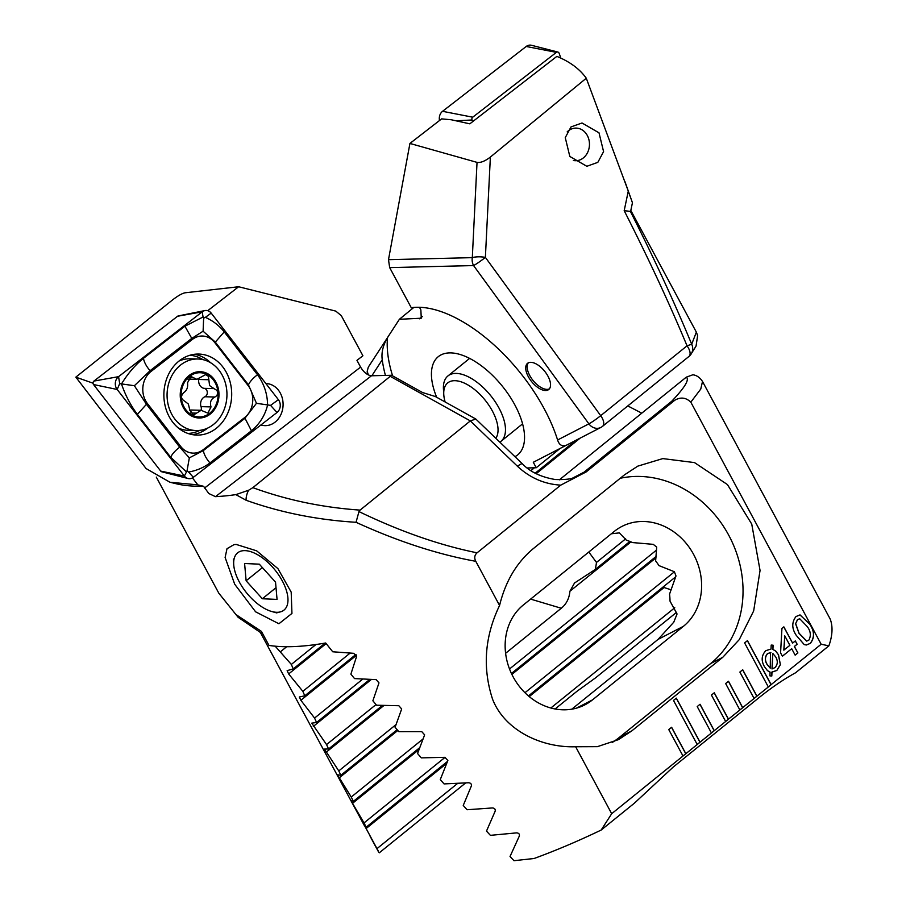<?xml version="1.0" encoding="UTF-8"?>
<svg xmlns="http://www.w3.org/2000/svg" width="906" height="906" viewBox="0 0 906 906"><rect width="100%" height="100%" fill="white"/><g stroke="black" fill="none" stroke-linecap="round" stroke-linejoin="round"><path stroke-width="1.36" d="M599.013 132.831L603.577 151.63L597.824 162.355L586.816 166.285L569.817 156.444L565.265 137.633L571.007 126.919L582.026 122.99L599.013 132.831M528.323 362.83A16.84 8.335 -129 0 0 529.738 375.514A16.84 8.335 -129 0 0 549.376 388.867M528.311 376.658A16.84 8.335 -129 0 0 548.73 389.512A16.84 8.335 -129 0 0 547.96 376.183A16.84 8.335 -129 0 0 527.552 363.329A16.84 8.335 -129 0 0 528.311 376.658M436.681 397.27A63.148 31.257 51 0 1 459.183 354.223A63.148 31.257 51 0 1 514.835 404.88A63.148 31.257 51 0 1 524.472 434.937A63.148 31.257 51 0 1 514.959 456.658M385.435 375.435A123.148 60.94 -129 0 1 382.253 359.773C381.222 352.898 382.966 345.503 387.496 337.61L399.387 319.297L413.815 307.428M368.368 374.971L367.202 371.256L368.312 367.123L387.496 337.61A123.148 60.94 51 0 0 392.604 375.877M630.519 210.973L630.395 211.404C654.087 258.278 674.506 302.559 691.686 344.223L687.042 345.82C669.432 303.51 648.47 258.459 624.189 210.668L628.288 191.087L586.284 78.222L490.373 157.066C485.038 161.177 480.588 162.944 477.032 162.378L409.931 143.442L388.493 259.682L389.671 267.61L411.279 307.734A123.148 60.94 -129 0 1 557.598 439.988L588.889 423.849A10.521 9.094 62.7 0 0 600.825 427.462L600.825 427.462A10.521 10.521 0 0 0 602.615 426.284L688.968 356.432A10.521 10.521 0 0 0 690.746 354.597L690.746 354.597A10.521 10.068 37.1 0 1 689.24 356.171M696.363 332.151L697.62 335.628L696.068 346.058L690.746 354.597A10.521 10.068 37.1 0 0 691.686 344.223L696.363 332.151L630.825 210.441M627.779 405.922L641.765 413.17M529.229 696.601L664.053 587.53L671.21 589.851M490.373 157.066L485.39 257.383A10.521 2.945 -177.2 0 0 472.309 257.644L477.032 162.378M557.598 439.988C559.115 444.823 561.935 446.624 566.035 445.39L533.294 462.275L536.239 467.745L527.201 467.972M419.455 307.27L420.848 309.852L421.279 318.21L399.387 319.297M676.646 612.263L595.82 677.643L576.941 691.312L555.106 708.979M560.078 448.47L536.239 467.745M364.371 825.434L366.171 827.201L364.019 822.92L350.747 800.247L353.363 801.357L351.256 797.02L337.451 774.789L340.837 775.276L338.776 770.915L324.461 749.081L328.572 748.99L326.545 744.585L311.755 723.147L316.556 722.49L314.575 718.062L300.86 700.281L299.32 696.997L304.778 695.797L302.842 691.335L288.652 673.939L287.145 670.633L293.238 668.922L291.347 664.426L275.186 646.182M378.346 851.13L365.084 826.623M286.692 646.714L280.362 651.833M588.809 552.014L596.488 562.433A58.935 41.517 -73.4 0 1 595.219 569.489L574.517 583.011L569.908 591.256C569.274 598.413 566.397 604.076 561.278 608.254L505.605 653.294M628.288 191.087L632.297 202.378M624.891 181.46L632.445 202.74L630.61 211.46M630.395 211.404L624.189 210.668M355.933 654.426L304.778 695.797M362.683 679.149L314.575 718.062M369.739 679.466L316.556 722.49M376.024 704.574L326.545 744.585M382.343 705.491L328.572 748.99M625.65 538.844L596.488 562.433M396.001 724.619L338.776 770.915M629.885 541.437L595.219 569.489M397.168 729.704L340.837 775.276M656.612 549.999L509.523 668.99M423.011 738.979L351.256 797.02M534.415 467.79L530.927 470.61M315.945 644.528L291.347 664.426M575.74 440.395L535.231 473.17M325.197 643.079L293.238 668.922M350.056 653.147L302.842 691.335M656.159 556.409L511.437 673.475M419.693 747.688L353.363 801.357M674.472 571.765L524.948 692.728M445.118 757.303L364.019 822.92M675.729 576.782L528.436 695.933M447.485 761.425L366.171 827.201M674.777 607.733L550.837 708.005M457.553 783.463L377.066 848.571M465.616 782.965L379.274 852.818M409.931 143.442L441.618 118.879L451.279 119.762L469.829 123.839L556.862 56.387C569.931 61.744 579.727 69.026 586.284 78.222M567.167 131.88A16.319 13.658 -88.5 0 1 587.315 135.492A16.319 13.658 -88.5 0 1 587.156 153.363A16.319 13.658 -88.5 0 1 573.373 160.487A16.319 13.658 -88.5 0 0 587.156 153.363A16.319 13.658 -88.5 0 0 587.315 135.492A16.319 13.658 -88.5 0 0 567.167 131.88M260.894 424.971A21.053 17.622 91.5 0 0 264.914 425.639A21.053 17.622 91.5 0 0 280.792 414.823A21.053 17.622 91.5 0 0 280.316 393.091A21.053 17.622 91.5 0 0 266.024 383.555A21.053 17.622 91.5 0 0 265.877 383.555M236.206 544.438L256.658 550.837L277.904 568.606L291.188 592.116L291.947 613.419L278.912 623.758L255.605 611.822L234.699 584.223L225.118 557.462L227.01 548.696L233.997 544.631L236.206 544.438M560.746 485.14C544.393 484.178 529.976 477.904 517.507 466.318L470.339 420.905L475.797 419.025L435.322 396.522L422.581 392.547L391.539 375.277L252.865 487.655C286.534 499.987 322.276 507.473 360.067 510.112L358.969 511.584C400.18 531.471 439.546 545.208 477.077 552.819L560.746 485.14L586.182 471.924L674.744 400.282C680.599 396.839 685.955 397.474 690.814 402.173L821.164 644.245L828.877 645.842A263.125 81.37 -28.3 0 0 830.168 618.991L702.512 381.483L700.757 389.059L690.814 402.173M156.308 477.1L218.81 593.192L235.979 614.585L261.426 631.38L268.98 645.412A263.125 81.37 -28.3 0 0 291.256 646.669A263.125 81.37 -28.3 0 0 325.673 642.988L332.729 651.776L353.748 653.317L356.534 656.612L350.882 674.132L354.529 678.594L376.16 679.625L378.98 682.898L372.876 700.791L376.556 705.208L398.833 705.729L401.675 708.979L395.095 727.258L398.821 731.652L421.754 731.629L424.631 734.857L417.553 753.532L421.324 757.88L444.948 757.314L447.87 760.496L440.271 779.602L444.076 783.917L468.425 782.761C470.667 782.909 471.652 783.962 471.38 785.921L463.238 805.457L467.1 809.738L492.218 807.959C494.506 808.05 495.503 809.092 495.208 811.085L486.488 831.096L490.395 835.343L516.318 832.897C518.685 832.92 519.693 833.95 519.353 835.989L510.033 856.498L513.974 860.7L534.11 858.492A263.125 81.37 -28.3 0 0 601.176 830.043L611.686 813.701L575.638 746.748L597.394 746.657L618.447 739.647L631.731 730.938L722.75 657.314L739.262 639.625L753.667 610.927L760.055 570.463L751.742 524.087L727.439 484.574L694.494 462.592L662.807 458.595L637.79 466.137L624.494 474.835L533.487 548.47C516.76 562.332 505.457 581.335 499.568 605.48L475.786 561.312C474.087 557.949 474.518 555.118 477.077 552.819M475.786 561.312C437.677 554.381 397.757 541.38 356.047 522.298C317.168 519.897 280.52 512.547 246.104 500.259L235.866 494.631A263.125 81.37 151.7 0 1 215.492 496.658L208.788 493.51L203.567 486.296L197.848 484.869L192.446 477.915M391.539 375.277L371.483 375.775C367.474 375.299 363.838 372.411 360.588 367.111L356.953 360.35L362.91 355.775L341.302 315.65L335.775 311.109L238.64 286.749L184.994 292.808C182.061 293.419 177.927 295.775 172.604 299.886L75.832 377.145L146.093 468.561L169.943 482.241L176.115 483.725A263.125 81.37 -28.3 0 0 203.567 486.296M682.965 755.944L685.853 753.713L671.618 727.269L668.764 729.579L682.999 756.012L700.066 742.207L676.34 698.141L673.498 700.44L697.224 744.505M697.19 744.438L714.29 730.7L700.055 704.268L697.212 706.567L711.448 732.999M711.414 732.943L728.515 719.194L714.279 692.762L711.437 695.061L725.672 721.504M725.627 721.436L742.739 707.699L728.503 681.255L725.649 683.554L739.885 709.998M739.851 709.93L756.952 696.193L742.716 669.749L739.874 672.048L754.109 698.492M754.075 698.424L771.176 684.687L747.45 640.621L744.607 642.92L768.333 686.986M768.299 686.918L821.164 644.245M611.686 813.701L682.999 756.012M794.437 646.51L797.903 652.943L795.162 655.163L791.697 648.719L782.399 656.238L780.576 652.852L781.935 628.39L783.849 626.85L792.603 643.113L795.343 640.904L797.167 644.291L794.313 646.51L797.903 652.943M764.449 666.657C761.029 660.61 761.493 655.276 765.842 650.655L771.04 649.036L771.199 645.072L773.101 645.208L772.931 649.409L775.785 651.108L778.526 654.879L780.383 664.698L776.816 670.485L771.98 672.082L771.821 675.989L769.919 675.865L770.077 672.093L767.473 670.644L764.449 666.657M772.739 672.105L771.855 672.082L771.697 675.989M810.394 643.328L806.385 644.993L804.256 644.63L796.351 635.48C791.731 628.662 791.606 622.354 795.966 616.556L800.043 614.902L810.021 624.415C814.641 631.233 814.766 637.541 810.394 643.328L806.329 644.993M575.638 746.748C541.799 747.903 504.835 730.598 492.592 699.273C482.309 667.801 484.642 636.533 499.568 605.48M475.797 419.025L522.49 463.917A10.521 2.231 -46.1 0 0 517.507 466.318M169.943 482.241L197.848 484.869M390.361 376.42L470.339 420.905L360.067 510.112M252.865 487.655L248.618 490.237L235.866 494.631M246.104 500.259A10.521 4.847 -69.4 0 1 248.618 490.237M356.047 522.298L358.969 511.584M601.176 830.043L634.449 803.135L673.203 767.076L758.526 698.05C771.334 687.699 783.69 679.274 795.615 672.75L828.877 645.842M522.49 463.917C530.146 471.924 541.075 477.122 555.287 479.523C567.088 479.874 574.823 478.628 578.492 475.797L583.996 472.219L671.754 401.222C684.845 387.474 689.681 379.455 686.272 377.168L692.83 374.79C696.635 375.231 699.862 377.462 702.501 381.483L702.399 381.301M559.387 479.818L686.272 377.168M571.788 709.183L658.084 639.376L673.758 622.207L677.054 613.985L670.021 601.142A58.935 50.951 62.7 0 0 669.545 594.132L675.989 575.956L674.37 571.72L658.99 565.616A58.935 50.951 62.7 0 0 655.627 560.939L656.691 547.122L653.26 544.347L632.547 542.569A58.935 50.951 62.7 0 0 626.352 540.18L619.364 532.875L611.346 533.781M592.433 699.919L683.452 626.295A58.935 50.951 62.7 0 0 691.606 550.939A58.935 50.951 62.7 0 0 621.867 526.454A58.935 50.951 62.7 0 0 614.313 531.38L523.306 605.015A58.935 50.951 62.7 0 0 515.152 680.361A58.935 50.951 62.7 0 0 584.88 704.845A58.935 50.951 62.7 0 0 592.433 699.919L576.488 708.141M612.241 742.49A105.255 90.985 62.7 0 0 619.591 737.201L710.61 663.577A105.255 90.985 62.7 0 0 730.972 539.58A105.255 90.985 62.7 0 0 620.259 478.266M674.744 400.282L671.754 401.222M238.64 286.749L207.734 310.69M93.046 383.193L75.832 377.145M170.736 474.087L166.953 473.113M771.199 645.083L773.101 645.208M772.977 645.208L772.931 649.409M772.807 649.409L775.785 651.108M775.661 651.108L778.526 654.879M778.401 654.879L780.383 664.698M780.27 664.698L776.816 670.485M776.691 670.497L771.855 672.082M772.761 653.419L771.991 668.922L774.97 667.609C777.778 664.494 778.028 660.927 775.706 656.929L772.761 653.419L772.116 668.922M770.768 652.547L767.495 653.6C764.811 656.782 764.641 660.361 766.997 664.313L770.236 668.152L770.485 652.547M766.997 664.313L770.236 668.152M767.495 653.6L767.62 653.6C764.936 656.782 764.766 660.349 767.11 664.313M770.893 652.547L767.62 653.6M797.778 652.943L795.128 655.095M782.365 656.171L791.697 648.719M783.758 626.918L792.603 643.113M795.253 640.972L797.167 644.291M797.042 644.291L794.313 646.51M784.743 635.808L783.826 650.123L789.873 645.332L784.743 635.808L783.95 650.123M799.975 614.914L810.021 624.415M809.896 624.427C814.517 631.233 814.641 637.541 810.27 643.328M799.692 618.787L797.461 619.625L795.604 623.736L798.956 633.26L806.612 641.086M795.717 623.736L799.081 633.26L806.68 641.086L808.752 640.282C811.232 635.808 810.745 631.255 807.28 626.624L799.76 618.787L797.586 619.625L795.604 623.736M771.051 684.687L747.359 640.689M699.953 742.207L676.261 698.209M756.827 696.193L742.637 669.817M742.614 707.699L728.413 681.323M728.39 719.205L714.188 692.83M714.166 730.712L699.964 704.336M685.729 753.713L671.527 727.348M249.297 596.023A36.84 18.233 -129 0 0 271.8 611.527A36.84 18.233 -129 0 0 287.983 600.18A36.84 18.233 -129 0 0 272.344 566.896A36.84 18.233 -129 0 0 233.703 564.449A36.84 18.233 -129 0 0 249.297 596.023M277.055 599.41L275.526 582.116L259.297 564.166L244.597 563.509L246.126 580.803L262.355 598.753L277.055 599.41M262.423 567.62L246.126 580.803M276.013 587.7L262.355 598.753M445.152 401.992A36.84 18.233 51 0 1 443.77 394.518L443.442 389.206A42.095 20.838 51 0 1 447.96 375.922A42.095 20.838 51 0 1 499.376 408.765A42.095 20.838 51 0 1 500.916 441.381A42.095 20.838 51 0 1 499.863 442.128M443.77 394.518A36.84 18.233 51 0 1 461.63 382.004A36.84 18.233 51 0 1 492.705 411.63A36.84 18.233 51 0 1 495.831 438.244M179.513 360.645A40.521 33.907 91.5 0 0 165.085 405.695A40.521 33.907 91.5 0 0 196.715 435.084A40.521 33.907 91.5 0 0 216.047 428.504A40.521 33.907 91.5 0 0 230.486 383.453A40.521 33.907 91.5 0 0 198.856 354.065A40.521 33.907 91.5 0 0 179.513 360.645M180.736 446.477A21.053 17.622 91.5 0 0 203.193 449.716L244.643 417.587A21.053 17.622 91.5 0 0 248.131 385.571L214.835 342.672A21.053 17.622 91.5 0 0 192.366 339.444L150.917 371.562A21.053 17.622 91.5 0 0 147.44 403.578L180.736 446.477L179.75 447.19L189.331 457.858L203.34 450.588L203.193 449.716M186.24 471.709L170.679 457.258L137.372 414.37C130.679 405.435 125.379 395.299 121.483 383.963C127.735 373.668 135.062 365.118 143.465 358.334L184.915 326.217L203.057 316.998L203.635 318.153L205.379 317.338C212.967 320.781 219.241 325.628 224.224 331.879L257.519 374.767C264.031 383.702 267.395 393.782 267.598 405.016C265.039 415.412 259.648 424.008 251.438 430.792L209.977 462.921C203.816 467.575 196.67 470.622 188.561 472.049L187.032 470.871L184.371 476.035A8.414 7.044 91.5 0 0 188.018 478.504A8.414 7.044 91.5 0 0 193.352 477.326L277.01 412.49A8.414 7.044 91.5 0 0 278.402 399.682L211.2 313.125A8.414 7.044 91.5 0 0 204.903 310.577A8.414 7.044 91.5 0 0 202.219 311.823L118.561 376.658A8.414 7.044 91.5 0 0 117.168 389.467L184.371 476.035L160.736 471.109A2.265 1.903 91.5 0 0 161.721 471.777L188.018 478.504M204.903 310.577L178.301 315.922A2.265 1.903 91.5 0 0 177.576 316.251L93.918 381.086A2.265 1.903 91.5 0 0 93.544 384.54L160.736 471.109M209.977 462.921A14.734 6.659 -127.8 0 1 203.34 450.588L244.79 418.459L256.466 403.306L248.448 384.846L215.152 341.947L203.103 331.211L191.562 338.55L150.113 370.679L134.382 385.718L119.694 383.646L118.561 376.658L93.918 381.086M256.466 403.306L270.554 405.367L278.402 399.682M134.382 385.718L146.455 404.291L147.44 403.578M189.331 457.858L187.032 470.871M203.635 318.153L203.103 331.211M472.604 121.687L472.015 119.977A2.265 1.903 -88.5 0 1 472.739 117.191L556.397 52.355A2.265 1.903 -88.5 0 1 559.172 53.363L560.837 58.12M439.512 120.509A8.414 7.044 -88.5 0 1 442.547 111.313L526.205 46.478A8.414 7.044 -88.5 0 1 531.55 45.3L557.836 52.038M198.81 379.036A4.337 3.624 -88.5 0 1 198.765 379.467A7.588 6.353 91.5 0 0 203.975 388.334L213.997 388.606L209.58 385.582L208.425 376.386L205.617 374.62L196.84 379.354L191.121 376.522L187.508 382.751C188.131 387.304 186.851 390.599 183.658 392.649C180.6 396.069 180.894 398.867 184.53 401.052L188.369 404.053L189.762 409.931L193.465 415.05L201.132 410.293L207.859 413.147L211.03 406.907C209.637 402.343 210.928 399.036 214.915 397.009C217.587 395.492 218.244 393.272 216.908 390.373L213.997 388.606M203.975 388.334A4.337 3.624 -88.5 0 1 206.625 390.101A4.337 3.624 -88.5 0 1 204.869 396.749A7.588 6.353 91.5 0 0 200.996 406.647L211.03 406.907M172.706 415.945A35.787 29.943 91.5 0 0 196.07 430.543A35.787 29.943 91.5 0 0 214.507 423.612A35.787 29.943 91.5 0 0 221.313 373.589A35.787 29.943 91.5 0 0 197.95 359.002A35.787 29.943 91.5 0 0 179.513 365.933A35.787 29.943 91.5 0 0 172.706 415.945M188.278 376.183A23.16 19.377 91.5 0 0 183.873 408.538A23.16 19.377 91.5 0 0 210.928 413.498A23.16 19.377 91.5 0 0 215.334 381.132A23.16 19.377 91.5 0 0 188.278 376.183M197.95 359.002L190.181 358.787A35.787 29.943 91.5 0 0 178.992 361.052M184.586 407.915A22.106 18.494 91.5 0 0 210.407 412.649A22.106 18.494 91.5 0 0 214.62 381.754A22.106 18.494 91.5 0 0 188.788 377.021A22.106 18.494 91.5 0 0 184.586 407.915M178.403 428.051A35.787 29.943 91.5 0 0 188.289 430.339L196.07 430.543M200.996 406.647A4.337 3.624 -88.5 0 1 201.03 410.293M201.132 410.293L191.381 410.033A7.588 6.353 91.5 0 0 189.75 410.248M190.43 412.977L196.296 413.136M688.968 356.432A10.521 5.21 51 0 0 687.042 345.82L600.701 415.673A10.521 0.929 143.9 0 1 588.889 423.849L473.578 265.56A10.521 0.929 143.9 0 0 485.39 257.383L600.701 415.673A10.521 5.21 51 0 1 602.139 417.949A10.521 5.21 51 0 1 602.615 426.284M388.493 259.682L472.309 257.644A10.521 8.55 88.6 0 0 473.578 265.56L389.671 267.61M382.253 359.773L371.868 375.764M561.278 608.254L530.61 599.104M356.466 655.287L300.86 700.281M371.29 679.511L313.329 726.408M383.872 705.548L326.069 752.308M630.961 541.879L569.908 591.256M397.825 730.474L339.093 777.982M580.168 438.108L536.205 473.679M326.149 643.6L288.652 673.939M656.012 557.824L511.879 674.415M419.014 749.545L352.434 803.407M446.681 763.384L366.092 828.571M419.444 318.81L422.298 316.602M572.309 478.243L583.996 472.219A10.521 5.21 -129 0 1 586.182 471.924M658.084 639.376L683.452 626.295M722.75 657.314L710.61 663.577M631.731 730.938L619.591 737.201M360.588 367.111L204.518 488.062M371.483 375.775L215.492 496.658M202.887 359.614A39.139 32.752 91.5 0 0 189.92 355.254M192.4 434.642A40.521 33.907 91.5 0 0 207.417 428.278A40.521 33.907 91.5 0 0 207.633 428.108M187.859 433.43A39.139 32.752 91.5 0 0 199.909 430.35M93.544 384.54L117.168 389.467L119.694 383.646M177.576 316.251L202.219 311.823L203.057 316.998M210.611 362.74A40.521 33.907 91.5 0 0 194.518 354.28M205.379 317.338L211.2 313.125M188.561 472.049L193.352 477.326M270.554 405.367L277.01 412.49M137.372 414.37L146.455 404.291L179.75 447.19A14.734 5.64 142.2 0 0 170.679 457.258M143.465 358.334A14.734 6.659 -127.8 0 0 150.113 370.679L150.917 371.562M184.915 326.217L192.366 339.444M224.224 331.879L214.835 342.672M257.519 374.767A14.734 5.64 142.2 0 0 248.448 384.846L248.131 385.571M251.438 430.792L244.643 417.587M556.397 52.355L526.205 46.478M472.739 117.191L442.547 111.313M472.015 119.977L456.103 120.815M188.878 377.44L193.182 377.553M198.765 379.467L208.81 379.739M204.869 396.749L214.915 397.009M533.487 462.185L600.825 427.462M378.629 852.082L370.124 836.306M364.586 826.012L260.634 632.954M367.202 371.256L367.36 374.427M262.933 634.177L238.142 617.314L218.81 593.192M271.8 611.527L276.919 612.954M233.703 564.449L233.386 559.138M447.96 375.922L469.625 358.391M500.916 441.381L522.581 423.861M187.723 379.104L196.84 379.354"/></g></svg>
